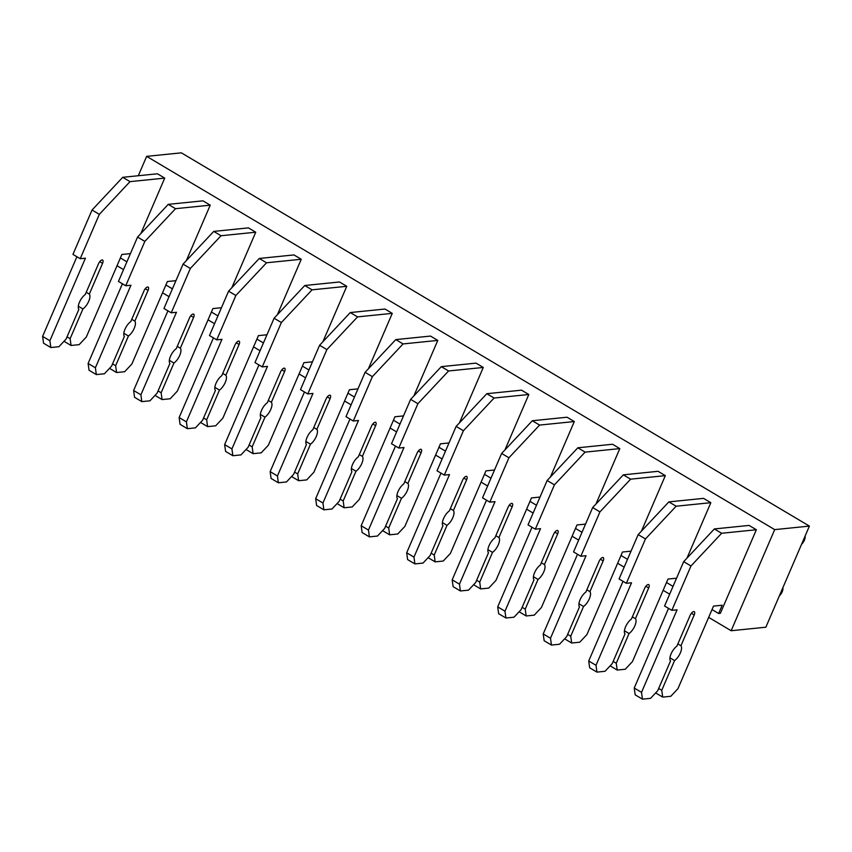 <?xml version="1.0" encoding="UTF-8"?>
<svg xmlns="http://www.w3.org/2000/svg" width="852" height="852" viewBox="0 0 852 852"><rect width="100%" height="100%" fill="white"/><g stroke="black" fill="none" stroke-linecap="round" stroke-linejoin="round"><path stroke-width="1.28" d="M765.852 627.21L809.4 526.099L774.692 529.625L731.144 630.736L765.852 627.21M138.312 175.725L146.65 156.363L181.359 152.838L809.4 526.099M117.022 265.739L123.54 269.615M162.53 292.79L169.047 296.666M208.048 319.841L214.566 323.707M253.555 346.881L260.073 350.758M299.063 373.932L305.58 377.809M344.57 400.983L351.088 404.86M390.088 428.034L396.606 431.9M435.596 455.075L442.113 458.951M481.103 482.125L487.621 486.002M526.621 509.176L533.128 513.053M572.129 536.227L578.646 540.093M617.636 563.268L624.154 567.144M663.144 590.319L669.661 594.195M708.662 617.37L731.144 630.736M146.65 156.363L774.692 529.625M140.836 233.576L164.724 178.111L130.015 181.636L99.333 214.353L80.226 258.71L85.424 258.188L49.885 340.725L50.822 347.531L58.916 346.711L66.083 339.075L78.874 309.361A9.329 3.919 -59.3 0 1 79.47 302.204A9.329 3.919 -59.3 0 1 85.275 294.515L98.512 263.769A4.079 1.715 -59.3 0 1 102.623 260.052A4.079 1.715 -59.3 0 1 102.559 263.353L89.322 294.1L86.233 292.268M210.231 205.162L175.523 208.687L168.238 204.363L202.946 200.838L210.231 205.162L186.343 260.627M756.352 529.742L721.644 533.267L714.359 528.943L749.068 525.418L756.352 529.742L720.366 613.312L718.63 613.483L712.016 609.563M710.845 502.691L676.137 506.216L668.852 501.892L703.56 498.367L710.845 502.691L686.957 558.156M665.327 475.65L630.618 479.165L623.344 474.841L658.053 471.316L665.327 475.65L641.449 531.115M619.819 448.599L585.111 452.124L577.826 447.79L612.535 444.265L619.819 448.599L595.931 504.065M574.312 421.548L539.604 425.073L532.319 420.75L567.027 417.224L574.312 421.548L550.424 477.013M528.804 394.497L494.096 398.022L486.812 393.699L521.52 390.173L528.804 394.497L504.916 449.962M483.286 367.457L448.578 370.971L441.304 366.648L476.012 363.122L483.286 367.457L459.409 422.922M437.779 340.406L403.071 343.931L395.786 339.597L430.494 336.071L437.779 340.406L413.891 395.871M392.271 313.355L357.563 316.88L350.278 312.556L384.987 309.031L392.271 313.355L368.383 368.82M346.764 286.304L312.056 289.829L304.771 285.505L339.479 281.98L346.764 286.304L322.876 341.769M301.246 259.264L266.538 262.778L259.264 258.454L293.972 254.929L301.246 259.264L277.358 314.729M255.738 232.213L221.03 235.738L213.745 231.403L248.454 227.878L255.738 232.213L231.85 287.678M120.388 257.932L126.905 261.809M64.007 341.279L71.067 345.475L79.161 344.655L86.329 337.019L121.868 254.482L130.431 253.619M67.042 336.838L70.13 338.67L71.067 345.475M78.32 306.209L82.932 308.946L70.13 338.67M89.322 294.1A9.329 3.919 -59.3 0 1 88.725 301.267A9.329 3.919 -59.3 0 1 82.932 308.946M76.904 256.74L42.6 336.391L43.537 343.207L50.822 347.531M42.6 336.391L49.885 340.725M164.724 178.111L157.439 173.787L122.731 177.312L92.048 210.029L72.942 254.386L80.226 258.71M92.048 210.029L99.333 214.353M122.731 177.312L130.015 181.636M165.895 284.983L172.413 288.849M109.525 368.33L116.575 372.526L124.68 371.706L131.836 364.07L167.386 281.533L175.938 280.67M112.56 363.879L115.638 365.721L116.575 372.526M123.828 333.26L128.439 335.997L115.638 365.721M122.411 283.791L88.107 363.442L89.045 370.258L96.329 374.582L104.434 373.762L111.591 366.126L124.392 336.412A9.329 3.919 -59.3 0 1 124.978 329.245A9.329 3.919 -59.3 0 1 130.782 321.566L144.02 290.809A4.079 1.715 -59.3 0 1 148.131 287.092A4.079 1.715 -59.3 0 1 148.078 290.404L134.829 321.151L131.751 319.319M134.829 321.151A9.329 3.919 -59.3 0 1 134.233 328.308A9.329 3.919 -59.3 0 1 128.439 335.997M88.107 363.442L95.392 367.776L96.329 374.582M168.238 204.363L137.555 237.069L118.449 281.437L125.734 285.761L130.942 285.239L95.392 367.776M137.555 237.069L144.84 241.404L125.734 285.761M175.523 208.687L144.84 241.404M211.403 312.024L217.92 315.9M155.032 395.381L162.082 399.577L170.187 398.757L177.344 391.121L212.893 308.584L221.456 307.71M158.067 390.93L161.145 392.761L162.082 399.577M169.346 360.311L173.946 363.048L161.145 392.761M167.929 310.842L133.626 390.493L134.563 397.298L141.837 401.633L149.941 400.813L157.098 393.177L169.899 363.453A9.329 3.919 -59.3 0 1 170.496 356.296A9.329 3.919 -59.3 0 1 176.289 348.617L189.538 317.86A4.079 1.715 -59.3 0 1 193.649 314.143A4.079 1.715 -59.3 0 1 193.585 317.455L180.347 348.202L177.259 346.37M180.347 348.202A9.329 3.919 -59.3 0 1 179.751 355.359A9.329 3.919 -59.3 0 1 173.946 363.048M133.626 390.493L140.9 394.817L141.837 401.633M213.745 231.403L183.063 264.12L163.957 308.488L171.241 312.812L176.449 312.279L140.9 394.817M183.063 264.12L190.347 268.444L171.241 312.812M221.03 235.738L190.347 268.444M256.921 339.075L263.438 342.951M200.54 422.432L207.6 426.628L215.694 425.798L222.851 418.172L258.401 335.635L266.964 334.761M203.575 417.981L206.663 419.812L207.6 426.628M214.853 387.351L219.454 390.088L206.663 419.812M213.437 337.893L179.133 417.544L180.07 424.349L187.355 428.684L195.449 427.853L202.606 420.228L215.407 390.504A9.329 3.919 -59.3 0 1 216.003 383.347A9.329 3.919 -59.3 0 1 221.797 375.657L235.045 344.911A4.079 1.715 -59.3 0 1 239.156 341.194A4.079 1.715 -59.3 0 1 239.093 344.496L225.855 375.253L222.766 373.421M225.855 375.253A9.329 3.919 -59.3 0 1 225.258 382.41A9.329 3.919 -59.3 0 1 219.454 390.088M179.133 417.544L186.407 421.868L187.355 428.684M259.264 258.454L228.581 291.171L209.475 335.528L216.749 339.863L221.957 339.33L186.407 421.868M228.581 291.171L235.855 295.495L216.749 339.863M266.538 262.778L235.855 295.495M302.428 366.126L308.946 370.002M246.047 449.473L253.108 453.669L261.202 452.849L268.369 445.213L303.908 362.675L312.471 361.812M249.082 445.032L252.171 446.863L253.108 453.669M260.361 414.402L264.972 417.139L252.171 446.863M258.944 364.933L224.64 444.584L225.578 451.4L232.862 455.724L240.956 454.904L248.124 447.268L260.914 417.555A9.329 3.919 -59.3 0 1 261.511 410.398A9.329 3.919 -59.3 0 1 267.315 402.708L280.553 371.962A4.079 1.715 -59.3 0 1 284.664 368.245A4.079 1.715 -59.3 0 1 284.611 371.547L271.362 402.293L268.274 400.461M271.362 402.293A9.329 3.919 -59.3 0 1 270.766 409.461A9.329 3.919 -59.3 0 1 264.972 417.139M224.64 444.584L231.925 448.919L232.862 455.724M304.771 285.505L274.088 318.222L254.982 362.579L262.267 366.903L267.464 366.381L231.925 448.919M274.088 318.222L281.373 322.546L262.267 366.903M312.056 289.829L281.373 322.546M347.935 393.177L354.453 397.043M291.565 476.524L298.615 480.72L306.72 479.9L313.877 472.264L349.427 389.726L357.978 388.863M294.6 472.072L297.678 473.914L298.615 480.72M305.868 441.453L310.479 444.19L297.678 473.914M304.452 391.984L270.148 471.635L271.085 478.451L278.37 482.775L286.474 481.955L293.631 474.319L306.432 444.606A9.329 3.919 -59.3 0 1 307.018 437.438A9.329 3.919 -59.3 0 1 312.822 429.759L326.06 399.002A4.079 1.715 -59.3 0 1 330.182 395.285A4.079 1.715 -59.3 0 1 330.118 398.598L316.869 429.344L313.792 427.512M316.869 429.344A9.329 3.919 -59.3 0 1 316.273 436.501A9.329 3.919 -59.3 0 1 310.479 444.19M270.148 471.635L277.433 475.97L278.37 482.775M350.278 312.556L319.596 345.262L300.49 389.63L307.774 393.954L312.982 393.432L277.433 475.97M319.596 345.262L326.88 349.597L307.774 393.954M357.563 316.88L326.88 349.597M393.443 420.217L399.961 424.094M337.072 503.575L344.123 507.771L352.227 506.951L359.384 499.315L394.934 416.777L403.497 415.904M340.108 499.123L343.186 500.955L344.123 507.771M351.386 468.504L355.987 471.241L343.186 500.955M349.97 419.035L315.666 498.686L316.603 505.492L323.877 509.826L331.982 509.006L339.139 501.37L351.94 471.646A9.329 3.919 -59.3 0 1 352.536 464.489A9.329 3.919 -59.3 0 1 358.33 456.81L371.578 426.053A4.079 1.715 -59.3 0 1 375.689 422.336A4.079 1.715 -59.3 0 1 375.625 425.649L362.388 456.395L359.299 454.563M362.388 456.395A9.329 3.919 -59.3 0 1 361.791 463.552A9.329 3.919 -59.3 0 1 355.987 471.241M315.666 498.686L322.94 503.01L323.877 509.826M395.786 339.597L365.103 372.313L345.997 416.681L353.282 421.005L358.49 420.473L322.94 503.01M365.103 372.313L372.388 376.637L353.282 421.005M403.071 343.931L372.388 376.637M438.961 447.268L445.479 451.145M382.58 530.626L389.641 534.822L397.735 533.991L404.892 526.366L440.441 443.828L449.004 442.955M385.615 526.174L388.704 528.006L389.641 534.822M396.894 495.544L401.494 498.282L388.704 528.006M395.477 446.086L361.173 525.737L362.111 532.543L369.395 536.877L377.489 536.046L384.646 528.421L397.447 498.697A9.329 3.919 -59.3 0 1 398.044 491.54A9.329 3.919 -59.3 0 1 403.837 483.851L417.086 453.104A4.079 1.715 -59.3 0 1 421.197 449.387A4.079 1.715 -59.3 0 1 421.133 452.689L407.895 483.446L404.807 481.614M407.895 483.446A9.329 3.919 -59.3 0 1 407.299 490.603A9.329 3.919 -59.3 0 1 401.494 498.282M361.173 525.737L368.458 530.061L369.395 536.877M441.304 366.648L410.621 399.364L391.515 443.722L398.789 448.056L403.997 447.524L368.458 530.061M410.621 399.364L417.895 403.688L398.789 448.056M448.578 370.971L417.895 403.688M484.468 474.319L490.986 478.196M428.087 557.666L435.148 561.862L443.242 561.042L450.41 553.406L485.949 470.868L494.511 470.006M431.123 553.225L434.211 555.057L435.148 561.862M442.401 522.596L447.012 525.333L434.211 555.057M440.985 473.126L406.681 552.778L407.618 559.594L414.903 563.918L422.997 563.097L430.164 555.461L442.955 525.748A9.329 3.919 -59.3 0 1 443.551 518.591A9.329 3.919 -59.3 0 1 449.355 510.902L462.593 480.155A4.079 1.715 -59.3 0 1 466.704 476.438A4.079 1.715 -59.3 0 1 466.651 479.74L453.402 510.486L450.314 508.655M453.402 510.486A9.329 3.919 -59.3 0 1 452.806 517.654A9.329 3.919 -59.3 0 1 447.012 525.333M406.681 552.778L413.965 557.112L414.903 563.918M486.812 393.699L456.129 426.415L437.023 470.773L444.307 475.107L449.505 474.575L413.965 557.112M456.129 426.415L463.413 430.739L444.307 475.107M494.096 398.022L463.413 430.739M529.976 501.37L536.494 505.236M473.605 584.717L480.656 588.913L488.76 588.093L495.917 580.457L531.467 497.919L540.019 497.057M476.641 580.265L479.719 582.108L480.656 588.913M487.908 549.646L492.52 552.384L479.719 582.108M486.492 500.177L452.188 579.829L453.126 586.645L460.41 590.968L468.515 590.148L475.672 582.512L488.473 552.799A9.329 3.919 -59.3 0 1 489.059 545.631A9.329 3.919 -59.3 0 1 494.863 537.953L508.101 507.196A4.079 1.715 -59.3 0 1 512.222 503.479A4.079 1.715 -59.3 0 1 512.159 506.791L498.91 537.537L495.832 535.706M498.91 537.537A9.329 3.919 -59.3 0 1 498.324 544.694A9.329 3.919 -59.3 0 1 492.52 552.384M452.188 579.829L459.473 584.163L460.41 590.968M532.319 420.75L501.636 453.456L482.53 497.824L489.815 502.147L495.023 501.626L459.473 584.163M501.636 453.456L508.921 457.79L489.815 502.147M539.604 425.073L508.921 457.79M575.494 528.421L582.001 532.287M519.113 611.768L526.174 615.964L534.268 615.144L541.425 607.508L576.974 524.97L585.537 524.097M522.148 607.316L525.226 609.148L526.174 615.964M533.427 576.697L538.027 579.435L525.226 609.148M532.01 527.228L497.706 606.88L498.644 613.685L505.918 618.019L514.022 617.199L521.179 609.563L533.98 579.839A9.329 3.919 -59.3 0 1 534.577 572.682A9.329 3.919 -59.3 0 1 540.37 565.004L553.619 534.247A4.079 1.715 -59.3 0 1 557.73 530.53A4.079 1.715 -59.3 0 1 557.666 533.842L544.428 564.588L541.339 562.757M544.428 564.588A9.329 3.919 -59.3 0 1 543.832 571.745A9.329 3.919 -59.3 0 1 538.027 579.435M497.706 606.88L504.98 611.203L505.918 618.019M577.826 447.79L547.144 480.507L528.038 524.875L535.322 529.198L540.53 528.666L504.98 611.203M547.144 480.507L554.428 484.831L535.322 529.198M585.111 452.124L554.428 484.831M621.001 555.461L627.519 559.338M564.62 638.819L571.681 643.015L579.775 642.184L586.932 634.559L622.482 552.021L631.044 551.148M567.656 634.367L570.744 636.199L571.681 643.015M578.934 603.738L583.535 606.475L570.744 636.199M577.518 554.279L543.214 633.931L544.151 640.736L551.436 645.071L559.53 644.24L566.687 636.614L579.488 606.89A9.329 3.919 -59.3 0 1 580.084 599.733A9.329 3.919 -59.3 0 1 585.878 592.044L599.126 561.298A4.079 1.715 -59.3 0 1 603.237 557.581A4.079 1.715 -59.3 0 1 603.173 560.882L589.935 591.639L586.847 589.808M589.935 591.639A9.329 3.919 -59.3 0 1 589.339 598.796A9.329 3.919 -59.3 0 1 583.535 606.475M543.214 633.931L550.498 638.254L551.436 645.071M623.344 474.841L592.662 507.558L573.556 551.915L580.83 556.249L586.038 555.717L550.498 638.254M592.662 507.558L599.936 511.882L580.83 556.249M630.618 479.165L599.936 511.882M666.509 582.512L673.027 586.389M610.128 665.859L617.189 670.055L625.283 669.235L632.45 661.599L667.989 579.062L676.552 578.199M613.163 661.418L616.252 663.25L617.189 670.055M624.441 630.789L629.053 633.526L616.252 663.25M623.025 581.32L588.721 660.971L589.659 667.787L596.943 672.111L605.037 671.291L612.205 663.655L624.995 633.941A9.329 3.919 -59.3 0 1 625.592 626.784A9.329 3.919 -59.3 0 1 631.396 619.095L644.634 588.349A4.079 1.715 -59.3 0 1 648.745 584.632A4.079 1.715 -59.3 0 1 648.692 587.933L635.443 618.68L632.354 616.848M635.443 618.68A9.329 3.919 -59.3 0 1 634.846 625.847A9.329 3.919 -59.3 0 1 629.053 633.526M588.721 660.971L596.006 665.306L596.943 672.111M668.852 501.892L638.169 534.609L619.063 578.966L626.348 583.301L631.545 582.768L596.006 665.306M638.169 534.609L645.454 538.933L626.348 583.301M676.137 506.216L645.454 538.933M655.646 692.91L662.696 697.106L670.801 696.286L677.958 688.65L713.507 606.113L722.177 605.229L718.63 613.483M658.681 688.459L661.759 690.301L662.696 697.106M669.949 657.84L674.56 660.577L661.759 690.301M668.532 608.371L634.229 688.022L635.177 694.838L642.451 699.162L650.555 698.342L657.712 690.706L670.513 660.992A9.329 3.919 -59.3 0 1 671.099 653.825A9.329 3.919 -59.3 0 1 676.903 646.146L690.141 615.389A4.079 1.715 -59.3 0 1 694.263 611.683A4.079 1.715 -59.3 0 1 694.199 614.984L680.95 645.731L677.872 643.899M680.95 645.731A9.329 3.919 -59.3 0 1 680.365 652.888A9.329 3.919 -59.3 0 1 674.56 660.577M634.229 688.022L641.513 692.356L642.451 699.162M714.359 528.943L683.677 561.649L664.571 606.017L671.855 610.341L677.063 609.819L641.513 692.356M683.677 561.649L690.961 565.984L671.855 610.341M721.644 533.267L690.961 565.984M805.055 536.196A5.836 2.449 -59.3 0 1 801.54 544.343M782.839 587.773A5.836 2.449 -59.3 0 1 779.324 595.931M99.748 261.681L102.559 263.353M145.266 288.732L148.078 290.404M190.773 315.783L193.585 317.455M236.281 342.823L239.093 344.496M281.788 369.875L284.611 371.547M327.306 396.925L330.118 398.598M372.814 423.976L375.625 425.649M418.321 451.017L421.133 452.689M463.829 478.068L466.651 479.74M509.347 505.119L512.159 506.791M554.854 532.17L557.666 533.842M600.362 559.21L603.173 560.882M645.869 586.261L648.692 587.933M691.387 613.312L694.199 614.984"/></g></svg>
